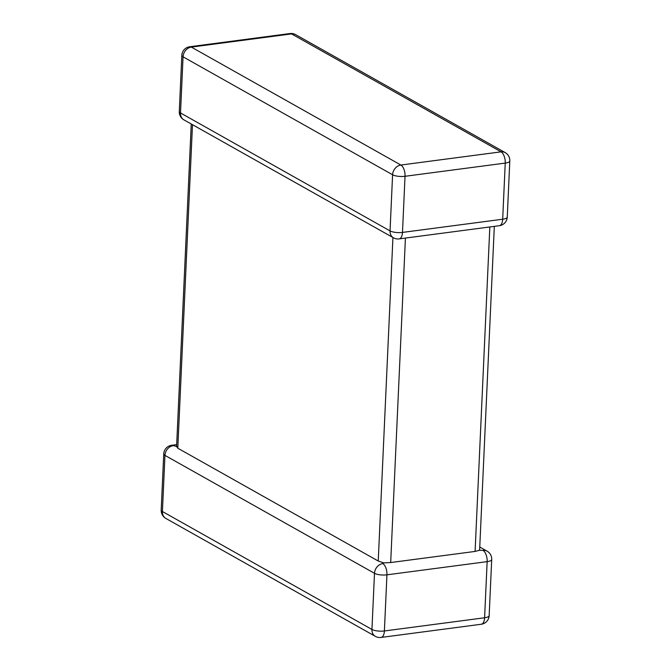 <?xml version="1.0" encoding="UTF-8"?>
<svg xmlns="http://www.w3.org/2000/svg" width="671" height="671" viewBox="0 0 671 671"><rect width="100%" height="100%" fill="white"/><g stroke="black" fill="none" stroke-linecap="round" stroke-linejoin="round"><path stroke-width="1.01" d="M192.485 124.689L177.798 448.203L378.234 561.023L392.929 237.509M177.798 448.203L176.876 446.467L173.252 445.645A9.117 7.482 119.4 0 0 164.957 455.374L162.407 511.503L371.944 629.448L374.493 573.311A9.117 7.482 -60.6 0 1 382.789 563.581L383.745 562.91L378.234 561.023M405.418 238.071L390.681 562.541L475.093 551.428L489.83 226.957M494.317 226.37L479.656 549.364L479.329 550.321L475.093 551.428M479.757 547.016L487.071 551.134A9.117 7.482 119.4 0 0 482.994 550.388L479.329 550.321M390.681 562.541L383.745 562.91M181.841 55.374L179.291 111.503A9.117 2.734 -177.4 0 0 180.507 112.963A9.117 7.482 119.4 0 0 183.929 119.866L393.466 237.811A9.117 7.482 -60.6 0 1 390.044 230.899L392.594 174.762L183.057 56.825L180.507 112.963L390.044 230.899A9.117 2.734 -177.4 0 0 402.483 232.418L502.688 219.224L505.238 163.095L405.032 176.288L402.483 232.418A9.117 4.445 -97.5 0 1 399.128 238.901L499.333 225.708A9.117 4.445 -97.5 0 0 502.688 219.224A9.117 2.734 -177.4 0 0 507.259 217.077L509.801 160.948A9.117 2.734 -177.4 0 1 505.238 163.095A9.117 4.445 -97.5 0 0 501.086 151.839L291.558 33.902L191.352 47.096L400.881 165.032L501.086 151.839A9.117 7.482 119.4 0 1 505.171 152.585L295.634 34.64A9.117 9.117 0 0 0 289.973 33.55L189.767 46.744A9.117 9.117 0 0 0 181.841 55.374A9.117 2.734 -177.4 0 0 183.057 56.825A9.117 7.482 -60.6 0 1 191.352 47.096A9.117 4.445 -97.5 0 0 189.767 46.744M382.789 563.581A9.117 4.445 -97.5 0 1 386.941 574.829A9.117 2.734 2.6 0 1 374.493 573.311L164.957 455.374A9.117 2.734 2.6 0 1 163.741 453.923L161.199 510.052A9.117 2.734 2.6 0 0 162.407 511.503A9.117 7.482 -60.6 0 0 165.829 518.415L375.366 636.36A9.117 9.117 0 0 0 381.027 637.45A9.117 4.445 -97.5 0 0 384.391 630.966L484.596 617.773L487.146 561.644L386.941 574.829L384.391 630.966A9.117 2.734 2.6 0 1 371.944 629.448A9.117 7.482 119.4 0 0 375.366 636.36M489.159 615.626A9.117 9.117 0 0 1 481.233 624.256A9.117 4.445 -97.5 0 0 484.596 617.773A9.117 2.734 2.6 0 0 489.159 615.626L491.709 559.497A9.117 9.117 0 0 0 487.071 551.134M482.994 550.388A9.117 4.445 -97.5 0 1 487.146 561.644A9.117 2.734 2.6 0 0 491.709 559.497M173.252 445.645A9.117 4.445 -97.5 0 0 171.667 445.292L176.683 444.63M289.973 33.55A9.117 4.445 -97.5 0 1 291.558 33.902A9.117 7.482 -60.6 0 1 295.634 34.64M400.881 165.032A9.117 7.482 119.4 0 0 392.594 174.762A9.117 2.734 -177.4 0 0 405.032 176.288A9.117 4.445 -97.5 0 0 400.881 165.032M481.233 624.256L381.027 637.45M161.199 510.052A9.117 9.117 0 0 0 165.829 518.415M171.667 445.292A9.117 9.117 0 0 0 163.741 453.923M509.801 160.948A9.117 9.117 0 0 0 505.171 152.585M499.333 225.708A9.117 9.117 0 0 0 507.259 217.077M179.291 111.503A9.117 9.117 0 0 0 183.929 119.866M393.466 237.811A9.117 9.117 0 0 0 399.128 238.901M176.582 446.836L191.243 123.984"/></g></svg>
